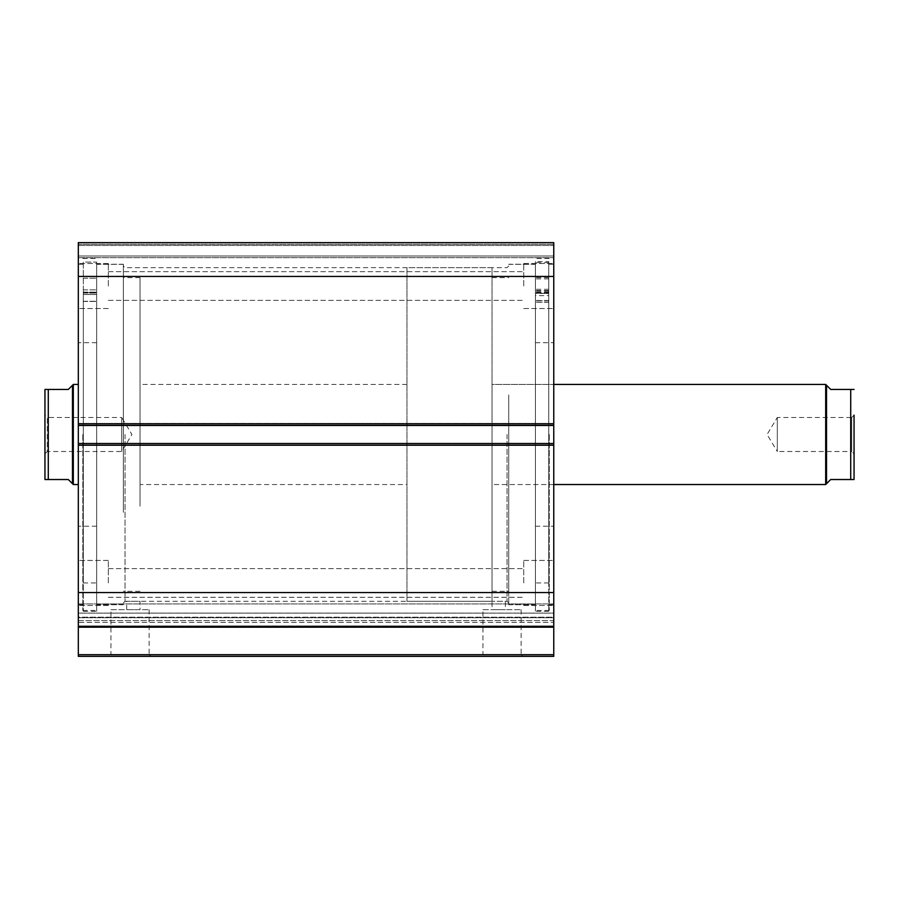 <?xml version="1.0" encoding="UTF-8"?>
<svg xmlns="http://www.w3.org/2000/svg" width="899" height="899" viewBox="0 0 899 899"><rect width="100%" height="100%" fill="white"/><g stroke="black" fill="none" stroke-linecap="round" stroke-linejoin="round"><path stroke-width="0.67" stroke-dasharray="4.5 3.37" d="M78.314 621.175L78.314 617.197L553.762 617.197L553.762 626.333L553.762 603.937L553.762 620.613L78.314 620.613L78.314 603.937L78.314 613.107L553.762 613.107L553.762 617.197L78.314 617.197L78.314 603.937L78.314 621.175M482.954 609.657L521.139 609.657L482.954 609.657L482.954 654.697L521.139 654.697L522.813 656.36L481.291 656.36L522.813 656.36M521.139 609.657L521.139 654.697L482.954 654.697L481.291 656.36M110.937 609.657L149.122 609.657L110.937 609.657L110.937 654.697L149.122 654.697L150.796 656.36L109.273 656.36L150.796 656.36M149.122 609.657L149.122 654.697L110.937 654.697L109.273 656.36M123.354 434.487L123.354 264.239L123.354 434.487M125.028 434.487L125.028 601.307L125.028 434.487M508.722 434.487L508.722 604.735L508.722 434.487M507.058 434.487L507.058 601.307L507.058 434.487M508.722 602.982L507.058 601.307L492.045 601.307L505.384 601.307L505.384 609.657L492.045 609.657L505.384 609.657M492.045 267.666L406.955 267.666L406.955 601.307L492.045 601.307L492.045 267.666L492.045 609.657M492.045 601.307L126.692 601.307L140.042 601.307L140.042 609.657L126.692 609.657L140.042 609.657M123.354 602.982L125.028 601.307L126.692 601.307L126.692 609.657M535.411 434.487L535.411 610.488L535.411 434.487M549.267 434.487L549.267 610.488L549.267 434.487M553.762 434.487L553.762 604.735L553.762 434.487M96.665 434.487L96.665 611.32L96.665 434.487M82.82 434.487L82.82 610.488L82.82 434.487M78.314 434.487L78.314 264.239L78.314 434.487M78.314 286.017L78.314 263.486L78.314 286.017M108.341 286.017L108.341 263.486L108.341 286.017M78.314 582.957L78.314 560.437L78.314 582.957M108.341 582.957L108.341 560.437L108.341 582.957M553.762 286.017L553.762 263.486L553.762 286.017M523.735 286.017L523.735 263.486L523.735 286.017M553.762 582.957L553.762 560.437L553.762 582.957M523.735 582.957L523.735 560.437L523.735 582.957M553.762 654.697L78.314 654.697L78.314 656.36L553.762 656.36L553.762 625.974L78.314 625.974L78.314 622.389L553.762 622.389L553.762 625.974L78.314 625.974L78.314 627.187L553.762 627.187M553.762 622.389L553.762 620.613L78.314 620.613L78.314 622.389L553.762 622.389M78.314 445.162L78.314 626.333L553.762 626.333L553.762 443.499L553.762 445.499L553.762 443.499L78.314 443.499L78.314 423.474L78.314 425.474L553.762 425.474L553.762 242.64L553.762 245.472L553.762 242.64L78.314 242.64L78.314 425.474L553.762 425.474L553.762 443.825L78.314 443.499L78.314 445.499L78.314 443.499L78.314 445.162L553.762 445.162M553.762 445.499L553.762 443.825L553.762 445.499L78.314 445.499L78.314 443.825L78.314 445.499L553.762 445.499M553.762 425.148L553.762 423.474L553.762 425.148L78.314 425.148L78.314 423.474L78.314 425.148L553.762 425.148M553.762 255.979L553.762 245.472L553.762 257.653L553.762 255.979L78.314 255.979L78.314 245.472L78.314 257.653L78.314 255.979L553.762 255.979M553.762 626.333L553.762 613.107L78.314 613.107L78.314 626.333L553.762 626.333L78.314 626.333M78.314 654.697L78.314 627.187M78.314 242.64L553.762 242.64L78.314 242.64M78.314 592.542L553.762 592.542M553.762 276.431L78.314 276.431M553.762 423.474L78.314 423.474L553.762 423.474M78.314 425.474L553.762 425.474M78.314 443.499L553.762 443.499M78.314 245.472L553.762 245.472L78.314 245.472M78.314 257.653L553.762 257.653L78.314 257.653M140.042 506.204L140.042 277.667L140.042 506.204M123.354 506.204L123.354 277.667L123.354 506.204M78.314 411.596L78.314 484.539L78.314 411.596M140.042 411.596L140.042 484.539L140.042 411.596M96.665 476.448L96.665 342.733L96.665 476.448M78.314 476.448L78.314 342.733L78.314 476.448M123.354 512.306L123.354 264.328L123.354 512.306M96.665 512.306L96.665 264.328L96.665 512.306M851.713 417.473L854.05 415.136L854.05 453.838L851.713 451.5L851.713 417.473L851.713 451.5L777.309 451.5L777.309 417.473L851.713 417.473M777.309 417.473L777.309 451.5L767.083 434.487L777.309 417.473M492.045 384.435L492.045 484.539L553.762 484.539L553.762 384.435L553.762 484.539L492.045 484.539L492.045 384.435L553.762 384.435L492.045 384.435L492.045 484.539L492.045 384.435M44.95 453.838L47.287 451.5L47.287 417.473L121.691 417.473L121.691 451.5L121.691 417.473L131.917 434.487L121.691 451.5L47.287 451.5L47.287 417.473L44.95 415.136L44.95 453.838L44.95 415.136M72.471 385.278L72.471 483.696L68.302 479.527L48.288 479.527L48.288 389.447L68.302 389.447L72.471 385.278M73.313 384.435L73.313 484.539M406.955 484.539L406.955 384.435L406.955 484.539L140.042 484.539M406.955 384.435L140.042 384.435M406.955 601.307L406.955 267.666M44.95 389.447L44.95 479.527M825.687 384.435L825.687 484.539M826.529 385.278L826.529 483.696L830.698 479.527L850.712 479.527L850.712 389.447L830.698 389.447L826.529 385.278M83.315 292.658L83.315 301.446L83.315 292.141L83.315 294.524L96.665 294.512L96.665 582.957L96.665 294.512L83.315 294.512L83.315 582.957L83.315 262.081L83.315 611.32L83.315 262.081L96.665 262.081L96.665 293.063L96.665 262.081L83.315 262.081L83.315 292.658L96.665 292.658L83.315 292.658M96.665 284.062L96.665 278.218L96.665 284.062M83.315 284.062L83.315 278.218L83.315 284.062M83.315 294.512L96.665 294.524L96.665 301.446L96.665 292.141L96.665 294.524L83.315 294.524M548.761 261.564L548.761 300.671L548.761 291.152L548.761 293.422L535.411 293.411L535.411 582.957L535.411 295.636L548.761 295.636L548.761 262.632L548.761 611.32L548.761 261.564L535.411 261.564L535.411 300.671L535.411 291.152L535.411 293.422L548.761 293.422L548.761 582.957L548.761 295.636L535.411 295.647L535.411 262.632L535.411 611.32L535.411 261.564M535.411 283.354L535.411 289.276L535.411 283.354M548.761 283.354L548.761 289.276L548.761 283.354M535.411 284.623L535.411 290.546L535.411 284.623M548.761 284.623L548.761 290.546L548.761 284.623M548.761 262.632L535.411 262.632M548.761 293.512L548.761 302.233L548.761 293.512L535.411 293.108L535.411 302.233L535.411 293.512M548.761 302.233L535.411 302.21L548.761 302.233M492.045 398.021L492.045 591.306L492.045 398.021M508.722 398.021L508.722 591.306L508.722 398.021M535.411 413.147L535.411 526.241L535.411 413.147M553.762 413.147L553.762 526.241L553.762 413.147M508.722 394.919L508.722 604.645L508.722 394.919M535.411 394.919L535.411 604.645L535.411 394.919M553.762 423.811L78.314 423.811M553.762 443.825L78.314 443.825L553.762 443.825M553.762 244.303L78.314 244.303L553.762 244.303M78.314 617.737L553.762 617.737L78.314 617.737M83.315 293.063L96.665 293.063L83.315 293.063M83.315 301.412L96.665 301.412L83.315 301.412M83.315 301.266L96.665 301.266L83.315 301.266M548.761 292.242L535.411 292.242M548.761 293.108L535.411 293.108L548.761 293.141M548.761 302.064L535.411 302.064M548.761 300.648L535.411 300.648L548.761 300.671M548.761 292.636L535.411 292.636M548.761 300.491L535.411 300.491M78.314 603.937L553.762 603.937L78.314 603.937M508.722 265.992L507.058 267.666L125.028 267.666L123.354 265.992M535.411 604.735L508.722 604.735M549.267 610.488L535.411 610.488M553.762 604.735L549.267 604.735M96.665 264.239L123.354 264.239M82.82 258.485L96.665 258.485M78.314 264.239L82.82 264.239M108.341 263.486L78.314 263.486L108.341 263.486M108.341 560.437L78.314 560.437L108.341 560.437M523.735 263.486L553.762 263.486L523.735 263.486M523.735 560.437L553.762 560.437L523.735 560.437M108.341 568.618L523.735 568.618L108.341 568.618M108.341 271.667L523.735 271.667L108.341 271.667M108.341 300.356L523.735 300.356L108.341 300.356M108.341 597.307L523.735 597.307L108.341 597.307M523.735 605.476L553.762 605.476L523.735 605.476M523.735 308.537L553.762 308.537L523.735 308.537M108.341 605.476L78.314 605.476L108.341 605.476M108.341 308.537L78.314 308.537L108.341 308.537M78.314 604.735L82.82 604.735M82.82 610.488L96.665 610.488M96.665 604.735L123.354 604.735M553.762 264.239L549.267 264.239M549.267 258.485L535.411 258.485M535.411 264.239L508.722 264.239M140.042 277.667L123.354 277.667M96.665 342.733L78.314 342.733M123.354 264.328L96.665 264.328M123.354 604.645L96.665 604.645M96.665 526.241L78.314 526.241M140.042 591.306L123.354 591.306M83.315 278.218L96.665 278.218L83.315 278.218M83.315 582.957L96.665 582.957M83.315 611.32L96.665 611.32M83.315 289.894L96.665 289.894L83.315 289.894M83.315 301.446L96.665 301.446L83.315 301.446M83.315 292.141L96.665 292.141L83.315 292.141M548.761 277.6L535.411 277.6M548.761 278.87L535.411 278.87M548.761 582.957L535.411 582.957M548.761 611.32L535.411 611.32M548.761 290.546L535.411 290.546M548.761 289.276L535.411 289.276M548.761 291.152L535.411 291.152M492.045 591.306L508.722 591.306M535.411 526.241L553.762 526.241M508.722 604.645L535.411 604.645M508.722 264.328L535.411 264.328M535.411 342.733L553.762 342.733M492.045 277.667L508.722 277.667"/><path stroke-width="1.35" d="M553.762 445.162L78.314 445.162L78.314 443.499L553.762 443.499L553.762 656.36L78.314 656.36L78.314 654.697L553.762 654.697M78.314 425.474L78.314 242.64L553.762 242.64L553.762 425.474L78.314 425.474L78.314 443.499M553.762 443.499L553.762 425.474M553.762 627.187L78.314 627.187L78.314 445.162M78.314 627.187L78.314 654.697M78.314 276.431L553.762 276.431M553.762 592.542L78.314 592.542M78.314 626.333L553.762 626.333M854.05 453.838L854.05 415.136L854.05 479.527L830.698 479.527L826.529 483.696L826.529 385.278L825.687 384.435L825.687 484.539L826.529 483.696M553.762 484.539L825.687 484.539M553.762 384.435L825.687 384.435M72.471 385.278L68.302 389.447L44.95 389.447L48.288 389.447L48.288 479.527L44.95 479.527L68.302 479.527L72.471 483.696L72.471 385.278L73.313 384.435L78.314 384.435M72.471 483.696L73.313 484.539L73.313 384.435M78.314 484.539L73.313 484.539M44.95 479.527L44.95 389.447M854.05 415.136L854.05 479.527L850.712 479.527L850.712 389.447L854.05 389.447L830.698 389.447L826.529 385.278M78.314 423.811L553.762 423.811"/></g></svg>
